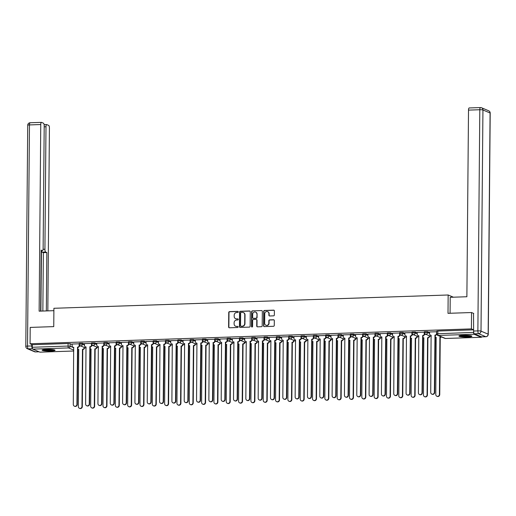 <?xml version="1.0" encoding="UTF-8"?>
<svg xmlns="http://www.w3.org/2000/svg" width="516" height="516" viewBox="0 0 516 516"><rect width="100%" height="100%" fill="white"/><g stroke="black" fill="none" stroke-linecap="round" stroke-linejoin="round"><path stroke-width="0.77" d="M238.308 311.909A0.568 0.535 -67.1 0 0 237.773 311.361L229.53 311.638A0.813 0.768 -67.1 0 0 228.749 312.47L228.62 326.996A0.813 0.768 -67.1 0 0 229.388 327.783L237.631 327.499A0.568 0.535 -67.1 0 0 237.857 326.415A0.568 0.535 -67.1 0 0 237.637 326.37L236.573 326.409A2.606 2.457 -67.1 0 1 234.116 323.906L234.122 322.7A2.606 2.457 -67.1 0 1 236.631 320.03L237.695 319.997A0.568 0.535 -67.1 0 0 237.921 318.907A0.568 0.535 -67.1 0 0 237.708 318.869L236.638 318.901A2.606 2.457 -67.1 0 1 234.18 316.405L234.193 315.192A2.606 2.457 -67.1 0 1 236.696 312.528L237.76 312.49A0.568 0.535 -67.1 0 0 238.308 311.909M238.108 311.471A0.568 0.535 -67.1 0 0 238.024 311.471L229.781 311.748A0.813 0.768 -67.1 0 0 229.001 312.58L228.872 327.105A0.813 0.768 -67.1 0 0 229.214 327.763M237.973 326.48A0.568 0.535 -67.1 0 0 237.895 326.48L236.573 326.409M238.044 318.978A0.568 0.535 -67.1 0 0 237.96 318.972L236.638 318.901M46.614 349.39A6.469 0.858 -179.5 0 0 42.118 350.171A6.469 0.858 -179.5 0 0 50.555 351.054A6.469 0.858 -179.5 0 0 55.057 350.28A6.469 0.858 -179.5 0 0 46.614 349.39M463.465 335.335A6.469 0.858 -179.5 0 0 458.963 336.11A6.469 0.858 -179.5 0 0 467.406 337A6.469 0.858 -179.5 0 0 471.901 336.226A6.469 0.858 -179.5 0 0 463.465 335.335M273.57 315.844A0.813 0.768 -67.1 0 0 274.351 315.012L274.389 310.935A0.813 0.768 -67.1 0 0 273.622 310.155L264.469 310.464A0.813 0.768 -67.1 0 0 263.689 311.296L263.56 325.822A0.813 0.768 -67.1 0 0 264.327 326.602L273.48 326.293A0.813 0.768 -67.1 0 0 274.26 325.461L274.306 320.539A0.813 0.768 -67.1 0 0 273.538 319.759L269.616 319.888A0.813 0.768 -67.1 0 0 268.836 320.72L268.817 323.164A2.18 2.058 -67.1 0 1 265.895 325.241A2.18 2.058 -67.1 0 1 264.669 323.3L264.747 313.741A2.18 2.058 -67.1 0 1 267.675 311.664A2.18 2.058 -67.1 0 1 268.9 313.599L268.888 315.192A0.813 0.768 -67.1 0 0 269.655 315.973L273.57 315.844M30.063 343.779L30.205 327.415L53.748 326.622L53.909 308.284L448.159 294.991L448.004 313.328L471.547 312.535L471.405 328.892L30.063 343.779L32.295 344.72L32.276 347.268L68.067 346.062L70.15 346.223L73.788 347.758M250.266 311.748A0.813 0.768 -67.1 0 0 249.499 310.967L240.353 311.277A0.813 0.768 -67.1 0 0 239.566 312.109L239.443 326.634A0.813 0.768 -67.1 0 0 240.211 327.415L249.357 327.105A0.813 0.768 -67.1 0 0 250.144 326.273L250.266 311.748M252.408 310.871L261.56 310.561A0.813 0.768 -67.1 0 1 262.328 311.341L262.199 325.867A0.813 0.768 -67.1 0 1 261.418 326.699L257.503 326.834A0.813 0.768 -67.1 0 1 256.736 326.054L256.787 320.159A0.813 0.768 -67.1 0 0 256.02 319.378L253.421 319.469A0.813 0.768 -67.1 0 0 252.634 320.301L252.582 326.435A0.568 0.535 -67.1 0 1 251.821 326.976A0.568 0.535 -67.1 0 1 251.498 326.467L251.627 311.703A0.813 0.768 -67.1 0 1 252.408 310.871L261.56 310.561M84.521 347.7L84.869 347.687M96.847 347.287L97.195 347.274M109.173 346.868L109.521 346.862M121.499 346.455L121.847 346.442M133.825 346.036L134.173 346.03M146.144 345.623L146.499 345.61M158.47 345.21L158.818 345.198M170.796 344.791L171.144 344.778M183.122 344.378L183.47 344.365M195.448 343.959L195.796 343.946M207.774 343.546L208.122 343.533M220.1 343.127L220.448 343.121M232.426 342.714L232.774 342.701M244.752 342.302L245.1 342.289M257.078 341.882L257.426 341.869M269.397 341.469L269.752 341.457M281.723 341.05L282.071 341.037M294.049 340.637L294.397 340.625M306.375 340.218L306.723 340.205M318.701 339.805L319.049 339.792M331.027 339.386L331.375 339.38M343.353 338.973L343.701 338.96M355.679 338.56L356.027 338.548M368.005 338.141L368.353 338.128M380.324 337.728L380.679 337.716M392.65 337.309L392.998 337.296M404.976 336.896L405.324 336.883M417.302 336.477L417.65 336.464M429.628 336.064L429.976 336.051M473.623 331.556L473.617 332.388A1.658 0.503 88.1 0 0 474.107 334.245L481.254 337.264A1.658 0.503 88.1 0 0 481.325 337.277A1.658 0.503 88.1 0 0 481.641 336.864M471.547 312.535L473.765 313.47M471.405 328.892L473.623 329.834M32.295 344.72L68.086 343.514L70.176 343.675L72.117 344.495M40.055 352.144A1.658 0.503 -91.9 0 1 39.984 352.164A1.658 0.503 -91.9 0 1 39.913 352.151L32.766 349.126A1.658 0.503 -91.9 0 1 32.276 347.268M79.258 343.798L72.124 344.03M91.584 343.385L84.45 343.611M103.909 342.966L96.776 343.198M116.229 342.553L109.102 342.785M128.555 342.134L121.428 342.366M140.881 341.721L133.754 341.953M153.207 341.302L146.073 341.534M165.533 340.889L158.399 341.121M177.859 340.476L170.661 340.676L170.712 342.411A1.658 1.567 -67.1 0 0 172.28 344.004L171.899 401.138A1.909 1.8 -67.1 0 0 172.97 402.835A1.909 1.8 -67.1 0 0 175.53 401.016L176.15 343.875A1.658 1.567 -67.1 0 0 177.743 342.179L178.072 342.314A1.658 1.567 112.9 0 1 176.478 344.011L175.859 401.158A1.909 1.8 112.9 0 1 173.299 402.977L172.97 402.835M190.185 340.057L183.051 340.289M202.511 339.644L195.377 339.876M214.837 339.225L207.703 339.457M227.156 338.812L220.029 339.044M239.482 338.393L232.355 338.625M251.808 337.98L244.681 338.212M264.134 337.561L257.007 337.793M276.46 337.148L269.326 337.38M288.786 336.735L281.588 336.935L281.639 338.67A1.658 1.567 -67.1 0 0 283.207 340.263L282.826 397.397A1.909 1.8 -67.1 0 0 283.897 399.094A1.909 1.8 -67.1 0 0 286.457 397.275L287.077 340.134A1.658 1.567 -67.1 0 0 288.67 338.438L288.999 338.573A1.658 1.567 112.9 0 1 287.406 340.27L286.786 397.417A1.909 1.8 112.9 0 1 284.226 399.236L283.897 399.094M301.112 336.316L293.978 336.548M313.438 335.903L306.304 336.135M325.764 335.484L318.63 335.716M338.09 335.071L330.956 335.303M350.409 334.652L343.282 334.884M362.735 334.239L355.608 334.471M375.061 333.826L367.934 334.052M387.387 333.407L380.253 333.639M399.713 332.994L392.515 333.194L392.566 334.929A1.658 1.567 -67.1 0 0 394.134 336.522L393.753 393.656A1.909 1.8 -67.1 0 0 394.824 395.353A1.909 1.8 -67.1 0 0 397.385 393.534L398.004 336.393A1.658 1.567 -67.1 0 0 399.597 334.697L399.926 334.832A1.658 1.567 112.9 0 1 398.333 336.529L397.713 393.676A1.909 1.8 112.9 0 1 395.153 395.495L394.824 395.353M412.039 332.575L404.905 332.807M424.365 332.162L417.231 332.394M436.691 331.743L429.557 331.975M424.436 332.633L424.365 331.659L427.609 331.62L429.551 332.446M412.116 333.046L412.045 332.072L415.283 332.033L417.231 332.859M399.79 333.465L399.719 332.491L402.957 332.452L404.905 333.272M387.464 333.878L387.393 332.904L390.631 332.865L392.579 333.691M375.138 334.297L375.067 333.323L378.305 333.284L380.253 334.104M362.812 334.71L362.742 333.736L365.979 333.697L367.927 334.523M350.487 335.123L350.416 334.155L353.654 334.116L355.601 334.936M338.161 335.542L338.09 334.568L341.328 334.529L343.275 335.355M325.835 335.955L325.764 334.987L329.008 334.948L330.95 335.768M313.509 336.374L313.438 335.4L316.682 335.361L318.624 336.18M301.189 336.787L301.118 335.813L304.356 335.774L306.298 336.6M288.863 337.206L288.792 336.232L292.03 336.193L293.978 337.012M276.537 337.619L276.466 336.645L279.704 336.606L281.652 337.432M264.211 338.032L264.14 337.064L267.378 337.025L269.326 337.845M251.885 338.451L251.814 337.477L255.052 337.438L257 338.264M239.559 338.864L239.489 337.896L242.726 337.857L244.674 338.677M227.234 339.283L227.163 338.309L230.4 338.27L232.348 339.096M214.908 339.696L214.837 338.728L218.075 338.69L220.022 339.509M202.582 340.115L202.511 339.141L205.755 339.102L207.696 339.921M190.256 340.528L190.185 339.554L193.429 339.515L195.37 340.341M177.936 340.947L177.865 339.973L181.103 339.934L183.051 340.753M165.61 341.36L165.539 340.386L168.777 340.347L170.725 341.173M153.284 341.773L153.213 340.805L156.451 340.766L158.399 341.586M140.958 342.192L140.887 341.218L144.125 341.179L146.073 342.005M128.632 342.605L128.561 341.637L131.799 341.598L133.747 342.418M116.306 343.024L116.235 342.05L119.473 342.011L121.421 342.837M103.98 343.437L103.909 342.469L107.147 342.424L109.095 343.25M91.654 343.856L91.584 342.882L94.828 342.843L96.769 343.662M79.329 344.269L79.258 343.295L82.502 343.256L84.443 344.082M448.159 294.991L453.383 297.197M80.889 346.01L79.412 346.062M473.623 329.84L437.845 331.046L436.691 331.246L436.671 333.794L473.617 332.388M93.215 345.591L91.738 345.643M105.541 345.178L104.064 345.23M117.867 344.765L116.39 344.811M130.193 344.346L128.716 344.398M142.519 343.933L141.042 343.978M154.845 343.514L153.368 343.566M167.171 343.101L165.694 343.146M179.497 342.682L178.014 342.734M191.823 342.269L190.34 342.321M204.143 341.85L202.665 341.902M216.468 341.437L214.991 341.489M228.794 341.024L227.317 341.07M241.12 340.605L239.643 340.657M253.446 340.192L251.969 340.238M265.772 339.773L264.295 339.825M278.098 339.36L276.621 339.405M290.424 338.941L288.941 338.993M302.75 338.528L301.267 338.58M315.07 338.109L313.593 338.161M327.396 337.696L325.918 337.748M339.722 337.283L338.244 337.329M352.047 336.864L350.57 336.916M364.373 336.451L362.896 336.497M376.699 336.032L375.222 336.084M389.025 335.619L387.548 335.671M401.351 335.2L399.874 335.252M413.677 334.787L412.194 334.839M426.003 334.368L424.52 334.42M235.773 318.772A2.606 2.457 -67.1 0 0 236.889 319.011M235.709 326.273A2.606 2.457 -67.1 0 0 236.825 326.512M249.931 311.09A0.813 0.768 -67.1 0 0 249.75 311.071L240.604 311.38A0.813 0.768 -67.1 0 0 239.817 312.212L239.695 326.738A0.813 0.768 -67.1 0 0 240.03 327.402M241.191 312.374A0.568 0.535 -67.1 0 0 240.643 312.96L240.533 325.712A0.568 0.535 -67.1 0 0 241.069 326.254L242.198 326.215A2.606 2.457 -67.1 0 0 244.7 323.551L244.778 314.837A2.606 2.457 -67.1 0 0 242.32 312.335L241.191 312.374M240.991 326.254A0.568 0.535 -67.1 0 0 241.327 326.364L241.069 326.254M243.436 312.58A2.606 2.457 -67.1 0 1 245.029 314.941L244.952 323.661A2.606 2.457 -67.1 0 1 242.449 326.325L241.327 326.364M256.446 319.501A0.813 0.768 -67.1 0 1 257.039 320.268L256.987 326.157A0.813 0.768 -67.1 0 0 257.323 326.815M252.659 310.974A0.813 0.768 -67.1 0 0 251.879 311.806L251.75 326.576A0.568 0.535 -67.1 0 0 251.95 327.015M256.839 314.044A2.18 2.058 -67.1 0 0 255.614 312.109A2.18 2.058 -67.1 0 0 252.692 314.186L252.659 317.553A0.813 0.768 -67.1 0 0 253.427 318.34L256.026 318.249A0.813 0.768 -67.1 0 0 256.807 317.417L257.091 314.154A2.18 2.058 -67.1 0 0 255.736 312.167M253.253 318.32A0.813 0.768 -67.1 0 0 253.685 318.443L253.427 318.34M257.091 314.154L257.065 317.521A0.813 0.768 -67.1 0 1 256.278 318.353L253.685 318.443M267.798 311.722A2.18 2.058 -67.1 0 1 269.152 313.709L269.139 315.302A0.813 0.768 -67.1 0 0 269.475 315.96M266.024 325.286A2.18 2.058 -67.1 0 0 269.068 323.268L268.817 323.164M273.964 319.881A0.813 0.768 -67.1 0 0 273.79 319.862L269.874 319.997A0.813 0.768 -67.1 0 0 269.088 320.829L269.068 323.268M274.048 310.277A0.813 0.768 -67.1 0 0 273.873 310.258L264.721 310.567A0.813 0.768 -67.1 0 0 263.94 311.4L263.811 325.925A0.813 0.768 -67.1 0 0 264.147 326.583M84.521 347.545L84.521 347.771A1.658 1.567 112.9 0 1 82.928 349.474L82.599 349.332A1.658 1.567 -67.1 0 0 84.192 347.636L84.192 347.403M77.742 349.138A1.658 1.567 -67.1 0 0 78.729 349.461L78.348 406.602A1.909 1.8 -67.1 0 0 79.419 408.298A1.909 1.8 -67.1 0 0 81.98 406.479L82.476 349.338M82.805 349.474L82.308 406.614A1.909 1.8 112.9 0 1 79.748 408.433L79.419 408.298M78.845 349.596A1.658 1.567 112.9 0 1 78.426 349.487L78.097 349.345M72.124 343.998L72.111 345.739A1.658 1.567 -67.1 0 0 73.678 347.332L73.298 404.467A1.909 1.8 -67.1 0 0 74.368 406.163A1.909 1.8 -67.1 0 0 76.929 404.344L77.548 347.197A1.658 1.567 -67.1 0 0 79.142 345.501L79.47 345.643A1.658 1.567 112.9 0 1 77.877 347.339L77.258 404.48A1.909 1.8 112.9 0 1 74.697 406.298L74.368 406.163M79.477 345.043L79.47 345.643M73.794 347.462A1.658 1.567 112.9 0 1 73.375 347.352L73.046 347.21M79.154 343.766L79.142 345.501M77.426 347.203L77.755 347.339M96.847 347.126L96.847 347.358A1.658 1.567 112.9 0 1 95.254 349.055L94.925 348.919A1.658 1.567 -67.1 0 0 96.518 347.223L96.518 346.991M90.068 348.719A1.658 1.567 -67.1 0 0 91.048 349.048L90.674 406.182A1.909 1.8 -67.1 0 0 91.745 407.879A1.909 1.8 -67.1 0 0 94.305 406.06L94.802 348.919M95.131 349.061L94.634 406.202A1.909 1.8 112.9 0 1 92.074 408.021L91.745 407.879M91.171 349.177A1.658 1.567 112.9 0 1 90.745 349.068L90.423 348.932M109.173 346.713L109.173 346.945A1.658 1.567 112.9 0 1 107.58 348.642L107.251 348.5A1.658 1.567 -67.1 0 0 108.844 346.804L108.844 346.571M102.394 348.306A1.658 1.567 -67.1 0 0 103.374 348.635L102.994 405.77A1.909 1.8 -67.1 0 0 104.071 407.466A1.909 1.8 -67.1 0 0 106.631 405.647L107.128 348.506M107.457 348.642L106.96 405.782A1.909 1.8 112.9 0 1 104.4 407.601L104.071 407.466M103.497 348.764A1.658 1.567 112.9 0 1 103.071 348.655L102.742 348.519M53.89 310.671L39.132 311.167L40.758 124.537L29.464 124.917L27.529 346.081L31.799 345.939L31.811 344.514M43.073 249.312L44.918 249.247L45.989 126.749L44.189 126.807M44.918 249.247A2.49 0.755 88.1 0 0 45.653 252.034L42.177 252.156A2.49 0.755 -91.9 0 1 41.538 250.692M46.33 310.929L46.84 252.537L45.653 252.034M47.827 310.877L49.42 128.2A2.49 0.755 88.1 0 0 48.685 125.414L46.763 124.601A2.49 0.755 88.1 0 0 46.659 124.582A2.49 0.755 88.1 0 0 45.989 126.749M41.151 250.679L42.344 250.641A2.49 0.755 88.1 0 0 42.454 250.66A2.49 0.755 88.1 0 0 43.125 248.493L44.195 125.988A2.49 0.755 88.1 0 0 43.46 123.201L41.538 122.389A2.49 0.755 88.1 0 0 41.435 122.369A2.49 0.755 88.1 0 0 40.758 124.537M42.344 250.641L41.157 250.137L40.629 311.122M31.799 345.939A2.49 0.755 88.1 0 0 32.476 348.693M40.899 311.109L41.428 250.692M42.854 311.045L43.363 252.653L42.177 252.156M43.363 252.653L46.84 252.537M450.068 313.257L450.21 297.306L466.883 296.745L468.509 110.114A2.49 0.755 -91.9 0 1 469.186 107.947A2.49 0.755 -91.9 0 1 469.289 107.967M474.346 333.826L481.493 336.845L485.762 336.703L478.616 333.684L474.346 333.826A2.49 0.755 -91.9 0 1 473.611 331.04L473.527 313.367M54.006 349.803A5.599 0.742 0.5 0 1 48.73 350.306A5.599 0.742 0.5 0 1 43.26 349.745A5.599 0.742 0.5 0 1 43.176 349.706M42.641 349.835A6.431 0.851 -179.5 0 0 48.588 350.416A6.431 0.851 -179.5 0 0 54.541 349.938M44.447 349.532A5.186 0.684 -179.5 0 0 52.742 349.603M470.85 335.748A5.599 0.742 0.5 0 1 465.58 336.251A5.599 0.742 0.5 0 1 460.104 335.69A5.599 0.742 0.5 0 1 460.027 335.652M459.485 335.781A6.431 0.851 -179.5 0 0 465.432 336.361A6.431 0.851 -179.5 0 0 471.385 335.884M461.291 335.471A5.186 0.684 -179.5 0 0 469.586 335.548M84.45 343.585L84.437 345.32A1.658 1.567 -67.1 0 0 85.998 346.913L85.624 404.047A1.909 1.8 -67.1 0 0 86.694 405.744A1.909 1.8 -67.1 0 0 89.255 403.925L89.874 346.784A1.658 1.567 -67.1 0 0 91.467 345.088L91.796 345.223A1.658 1.567 112.9 0 1 90.203 346.92L89.584 404.067A1.909 1.8 112.9 0 1 87.023 405.886L86.694 405.744M91.803 344.63L91.796 345.223M86.12 347.042A1.658 1.567 112.9 0 1 85.695 346.939L85.372 346.797M91.48 343.346L91.467 345.088M89.752 346.784L90.081 346.926M96.776 343.166L96.763 344.907A1.658 1.567 -67.1 0 0 98.324 346.5L97.943 403.635A1.909 1.8 -67.1 0 0 99.02 405.331A1.909 1.8 -67.1 0 0 101.581 403.512L102.2 346.365A1.658 1.567 -67.1 0 0 103.793 344.669L104.122 344.811A1.658 1.567 112.9 0 1 102.523 346.507L101.91 403.647A1.909 1.8 112.9 0 1 99.349 405.466L99.02 405.331M104.122 344.217L104.122 344.811M98.446 346.629A1.658 1.567 112.9 0 1 98.021 346.52L97.692 346.384M103.806 342.934L103.793 344.669M102.078 346.371L102.407 346.513M121.499 346.294L121.499 346.526A1.658 1.567 112.9 0 1 119.899 348.223L119.577 348.087A1.658 1.567 -67.1 0 0 121.17 346.391L121.17 346.159M114.72 347.887A1.658 1.567 -67.1 0 0 115.7 348.216L115.32 405.35A1.909 1.8 -67.1 0 0 116.397 407.047A1.909 1.8 -67.1 0 0 118.957 405.228L119.454 348.087M119.783 348.229L119.286 405.37A1.909 1.8 112.9 0 1 116.726 407.188L116.397 407.047M115.816 348.345A1.658 1.567 112.9 0 1 115.397 348.242L115.068 348.1M133.825 345.881L133.825 346.113A1.658 1.567 112.9 0 1 132.225 347.81L131.896 347.668A1.658 1.567 -67.1 0 0 133.496 345.972L133.496 345.739M127.039 347.474A1.658 1.567 -67.1 0 0 128.026 347.803L127.646 404.937A1.909 1.8 -67.1 0 0 128.723 406.634A1.909 1.8 -67.1 0 0 131.283 404.815L131.78 347.674M132.109 347.816L131.612 404.957A1.909 1.8 112.9 0 1 129.052 406.769L128.723 406.634M128.142 347.932A1.658 1.567 112.9 0 1 127.723 347.823L127.394 347.687M146.151 345.462L146.144 345.694A1.658 1.567 112.9 0 1 144.551 347.391L144.222 347.255A1.658 1.567 -67.1 0 0 145.822 345.559L145.822 345.327M139.365 347.055A1.658 1.567 -67.1 0 0 140.352 347.384L139.971 404.525A1.909 1.8 -67.1 0 0 141.049 406.221A1.909 1.8 -67.1 0 0 143.609 404.402L144.106 347.262M144.435 347.397L143.938 404.538A1.909 1.8 112.9 0 1 141.378 406.356L141.049 406.221M140.468 347.52A1.658 1.567 112.9 0 1 140.049 347.41L139.72 347.268M109.102 342.753L109.082 344.495A1.658 1.567 -67.1 0 0 110.65 346.081L110.269 403.222A1.909 1.8 -67.1 0 0 111.346 404.918A1.909 1.8 -67.1 0 0 113.907 403.099L114.52 345.952A1.658 1.567 -67.1 0 0 116.119 344.256L116.448 344.391A1.658 1.567 112.9 0 1 114.849 346.088L114.236 403.235A1.909 1.8 112.9 0 1 111.675 405.054L111.346 404.918M116.448 343.798L116.448 344.391M110.766 346.217A1.658 1.567 112.9 0 1 110.347 346.107L110.018 345.965M116.132 342.514L116.119 344.256M114.404 345.959L114.733 346.094M121.428 342.34L121.408 344.075A1.658 1.567 -67.1 0 0 122.976 345.668L122.595 402.803A1.909 1.8 -67.1 0 0 123.672 404.499A1.909 1.8 -67.1 0 0 126.233 402.68L126.846 345.533A1.658 1.567 -67.1 0 0 128.445 343.837L128.768 343.978A1.658 1.567 112.9 0 1 127.175 345.675L126.562 402.822A1.909 1.8 112.9 0 1 124.001 404.641L123.672 404.499M128.774 343.385L128.768 343.978M123.092 345.797A1.658 1.567 112.9 0 1 122.673 345.688L122.344 345.552M128.458 342.102L128.445 343.837M126.73 345.539L127.059 345.681M133.754 341.921L133.734 343.662A1.658 1.567 -67.1 0 0 135.302 345.249L134.921 402.39A1.909 1.8 -67.1 0 0 135.998 404.086A1.909 1.8 -67.1 0 0 138.559 402.267L139.172 345.12A1.658 1.567 -67.1 0 0 140.765 343.424L141.094 343.559A1.658 1.567 112.9 0 1 139.501 345.262L138.881 402.403A1.909 1.8 112.9 0 1 136.327 404.222L135.998 404.086M141.1 342.966L141.094 343.559M135.418 345.385A1.658 1.567 112.9 0 1 134.999 345.275L134.67 345.133M140.784 341.682L140.765 343.424M139.056 345.127L139.385 345.262M146.08 341.508L146.06 343.243A1.658 1.567 -67.1 0 0 147.628 344.836L147.247 401.97A1.909 1.8 -67.1 0 0 148.324 403.667A1.909 1.8 -67.1 0 0 150.878 401.848L151.498 344.707A1.658 1.567 -67.1 0 0 153.091 343.005L153.42 343.146A1.658 1.567 112.9 0 1 151.827 344.843L151.207 401.99A1.909 1.8 112.9 0 1 148.647 403.809L148.324 403.667M153.426 342.553L153.42 343.146M147.744 344.965A1.658 1.567 112.9 0 1 147.324 344.856L146.996 344.72M153.11 341.27L153.091 343.005M151.381 344.707L151.71 344.849M158.399 341.089L158.386 342.83A1.658 1.567 -67.1 0 0 159.954 344.417L159.573 401.558A1.909 1.8 -67.1 0 0 160.644 403.254A1.909 1.8 -67.1 0 0 163.204 401.435L163.824 344.288A1.658 1.567 -67.1 0 0 165.417 342.592L165.746 342.727A1.658 1.567 112.9 0 1 164.153 344.43L163.533 401.571A1.909 1.8 112.9 0 1 160.973 403.389L160.644 403.254M165.752 342.134L165.746 342.727M160.07 344.553A1.658 1.567 112.9 0 1 159.65 344.443L159.321 344.301M165.436 340.857L165.417 342.592M163.707 344.295L164.036 344.43M178.078 341.721L178.072 342.314M172.396 344.133A1.658 1.567 112.9 0 1 171.976 344.024L171.647 343.888M177.756 340.437L177.743 342.179M176.033 343.875L176.356 344.017M183.051 340.257L183.038 341.998A1.658 1.567 -67.1 0 0 184.605 343.592L184.225 400.726A1.909 1.8 -67.1 0 0 185.296 402.422A1.909 1.8 -67.1 0 0 187.856 400.603L188.475 343.456A1.658 1.567 -67.1 0 0 190.069 341.76L190.398 341.902A1.658 1.567 112.9 0 1 188.804 343.598L188.185 400.738A1.909 1.8 112.9 0 1 185.625 402.557L185.296 402.422M190.404 341.308L190.398 341.902M184.722 343.721A1.658 1.567 112.9 0 1 184.302 343.611L183.973 343.475M190.082 340.025L190.069 341.76M188.353 343.463L188.682 343.598M195.377 339.844L195.364 341.579A1.658 1.567 -67.1 0 0 196.925 343.172L196.551 400.306A1.909 1.8 -67.1 0 0 197.622 402.003A1.909 1.8 -67.1 0 0 200.182 400.184L200.801 343.043A1.658 1.567 -67.1 0 0 202.395 341.347L202.724 341.482A1.658 1.567 112.9 0 1 201.13 343.179L200.511 400.326A1.909 1.8 112.9 0 1 197.95 402.145L197.622 402.003M202.73 340.889L202.724 341.482M197.048 343.301A1.658 1.567 112.9 0 1 196.622 343.198L196.299 343.056M202.407 339.605L202.395 341.347M200.679 343.043L201.008 343.185M207.703 339.431L207.69 341.166A1.658 1.567 -67.1 0 0 209.251 342.759L208.87 399.894A1.909 1.8 -67.1 0 0 209.948 401.59A1.909 1.8 -67.1 0 0 212.508 399.771L213.127 342.624A1.658 1.567 -67.1 0 0 214.72 340.928L215.049 341.07A1.658 1.567 112.9 0 1 213.456 342.766L212.837 399.913A1.909 1.8 112.9 0 1 210.276 401.725L209.948 401.59M215.056 340.476L215.049 341.07M209.373 342.888A1.658 1.567 112.9 0 1 208.948 342.779L208.619 342.643M214.733 339.193L214.72 340.928M213.005 342.63L213.334 342.772M220.029 339.012L220.016 340.753A1.658 1.567 -67.1 0 0 221.577 342.34L221.196 399.481A1.909 1.8 -67.1 0 0 222.273 401.177A1.909 1.8 -67.1 0 0 224.834 399.358L225.447 342.211A1.658 1.567 -67.1 0 0 227.046 340.515L227.375 340.65A1.658 1.567 112.9 0 1 225.776 342.347L225.163 399.494A1.909 1.8 112.9 0 1 222.602 401.313L222.273 401.177M227.375 340.057L227.375 340.65M221.693 342.476A1.658 1.567 112.9 0 1 221.274 342.366L220.945 342.224M227.059 338.773L227.046 340.515M225.331 342.218L225.66 342.353M232.355 338.599L232.335 340.334A1.658 1.567 -67.1 0 0 233.903 341.927L233.522 399.062A1.909 1.8 -67.1 0 0 234.599 400.758A1.909 1.8 -67.1 0 0 237.16 398.939L237.773 341.798A1.658 1.567 -67.1 0 0 239.372 340.096L239.701 340.238A1.658 1.567 112.9 0 1 238.102 341.934L237.489 399.081A1.909 1.8 112.9 0 1 234.928 400.9L234.599 400.758M239.701 339.644L239.701 340.238M234.019 342.056A1.658 1.567 112.9 0 1 233.6 341.947L233.271 341.811M239.385 338.361L239.372 340.096M237.657 341.798L237.986 341.94M244.681 338.18L244.661 339.921A1.658 1.567 -67.1 0 0 246.229 341.508L245.848 398.649A1.909 1.8 -67.1 0 0 246.925 400.345A1.909 1.8 -67.1 0 0 249.486 398.526L250.099 341.379A1.658 1.567 -67.1 0 0 251.692 339.683L252.021 339.818A1.658 1.567 112.9 0 1 250.428 341.521L249.809 398.662A1.909 1.8 112.9 0 1 247.254 400.481L246.925 400.345M252.027 339.225L252.021 339.818M246.345 341.644A1.658 1.567 112.9 0 1 245.926 341.534L245.597 341.392M251.711 337.941L251.692 339.683M249.983 341.386L250.312 341.521M257.007 337.767L256.987 339.502A1.658 1.567 -67.1 0 0 258.555 341.095L258.174 398.229A1.909 1.8 -67.1 0 0 259.251 399.926A1.909 1.8 -67.1 0 0 261.805 398.107L262.425 340.966A1.658 1.567 -67.1 0 0 264.018 339.264L264.347 339.405A1.658 1.567 112.9 0 1 262.754 341.102L262.134 398.249A1.909 1.8 112.9 0 1 259.58 400.068L259.251 399.926M264.353 338.812L264.347 339.405M258.671 341.224A1.658 1.567 112.9 0 1 258.252 341.115L257.923 340.979M264.037 337.529L264.018 339.264M262.309 340.966L262.638 341.108M269.326 337.348L269.313 339.089A1.658 1.567 -67.1 0 0 270.881 340.676L270.5 397.817A1.909 1.8 -67.1 0 0 271.577 399.513A1.909 1.8 -67.1 0 0 274.131 397.694L274.751 340.547A1.658 1.567 -67.1 0 0 276.344 338.851L276.673 338.993A1.658 1.567 112.9 0 1 275.08 340.689L274.46 397.83A1.909 1.8 112.9 0 1 271.9 399.648L271.577 399.513M276.679 338.393L276.673 338.993M270.997 340.812A1.658 1.567 112.9 0 1 270.577 340.702L270.249 340.56M276.363 337.116L276.344 338.851M274.635 340.554L274.964 340.689M289.005 337.98L288.999 338.573M283.323 340.392A1.658 1.567 112.9 0 1 282.903 340.283L282.575 340.147M288.689 336.696L288.67 338.438M286.96 340.134L287.283 340.276M293.978 336.516L293.965 338.257A1.658 1.567 -67.1 0 0 295.533 339.851L295.152 396.985A1.909 1.8 -67.1 0 0 296.223 398.681A1.909 1.8 -67.1 0 0 298.783 396.862L299.403 339.715A1.658 1.567 -67.1 0 0 300.996 338.019L301.325 338.161A1.658 1.567 112.9 0 1 299.731 339.857L299.112 396.998A1.909 1.8 112.9 0 1 296.552 398.816L296.223 398.681M301.331 337.567L301.325 338.161M295.649 339.98A1.658 1.567 112.9 0 1 295.229 339.87L294.9 339.734M301.009 336.284L300.996 338.019M299.28 339.722L299.609 339.857M306.304 336.103L306.291 337.838A1.658 1.567 -67.1 0 0 307.858 339.431L307.478 396.565A1.909 1.8 -67.1 0 0 308.549 398.262A1.909 1.8 -67.1 0 0 311.109 396.443L311.728 339.302A1.658 1.567 -67.1 0 0 313.322 337.606L313.651 337.741A1.658 1.567 112.9 0 1 312.057 339.438L311.438 396.585A1.909 1.8 112.9 0 1 308.878 398.404L308.549 398.262M313.657 337.148L313.651 337.741M307.975 339.56A1.658 1.567 112.9 0 1 307.555 339.457L307.226 339.315M313.335 335.864L313.322 337.606M311.606 339.302L311.935 339.444M318.63 335.69L318.617 337.425A1.658 1.567 -67.1 0 0 320.178 339.018L319.797 396.153A1.909 1.8 -67.1 0 0 320.875 397.849A1.909 1.8 -67.1 0 0 323.435 396.03L324.054 338.883A1.658 1.567 -67.1 0 0 325.648 337.187L325.977 337.329A1.658 1.567 112.9 0 1 324.383 339.025L323.764 396.172A1.909 1.8 112.9 0 1 321.204 397.991L320.875 397.849M325.983 336.735L325.977 337.329M320.301 339.147A1.658 1.567 112.9 0 1 319.875 339.038L319.552 338.902M325.661 335.452L325.648 337.187M323.932 338.889L324.261 339.031M330.956 335.271L330.943 337.012A1.658 1.567 -67.1 0 0 332.504 338.599L332.123 395.74A1.909 1.8 -67.1 0 0 333.201 397.436A1.909 1.8 -67.1 0 0 335.761 395.617L336.38 338.47A1.658 1.567 -67.1 0 0 337.974 336.774L338.303 336.909A1.658 1.567 112.9 0 1 336.703 338.606L336.09 395.753A1.909 1.8 112.9 0 1 333.53 397.572L333.201 397.436M338.303 336.316L338.303 336.909M332.627 338.735A1.658 1.567 112.9 0 1 332.201 338.625L331.872 338.483M337.986 335.032L337.974 336.774M336.258 338.477L336.587 338.612M158.476 345.049L158.47 345.281A1.658 1.567 112.9 0 1 156.877 346.978L156.548 346.842A1.658 1.567 -67.1 0 0 158.141 345.139L158.148 344.907M151.691 346.642A1.658 1.567 -67.1 0 0 152.678 346.971L152.297 404.105A1.909 1.8 -67.1 0 0 153.375 405.802A1.909 1.8 -67.1 0 0 155.929 403.983L156.432 346.842M156.761 346.984L156.258 404.125A1.909 1.8 112.9 0 1 153.704 405.944L153.375 405.802M152.794 347.1A1.658 1.567 112.9 0 1 152.375 346.991L152.046 346.855M170.802 344.636L170.796 344.862A1.658 1.567 112.9 0 1 169.203 346.565L168.874 346.423A1.658 1.567 -67.1 0 0 170.467 344.727L170.474 344.495M164.017 346.223A1.658 1.567 -67.1 0 0 165.004 346.552L164.623 403.693A1.909 1.8 -67.1 0 0 165.7 405.389A1.909 1.8 -67.1 0 0 168.255 403.57L168.758 346.43M169.087 346.565L168.584 403.705A1.909 1.8 112.9 0 1 166.023 405.524L165.7 405.389M165.12 346.688A1.658 1.567 112.9 0 1 164.701 346.578L164.372 346.436M183.122 344.217L183.122 344.449A1.658 1.567 112.9 0 1 181.529 346.146L181.2 346.01A1.658 1.567 -67.1 0 0 182.793 344.307L182.793 344.082M176.343 345.81A1.658 1.567 -67.1 0 0 177.33 346.139L176.949 403.273A1.909 1.8 -67.1 0 0 178.02 404.97A1.909 1.8 -67.1 0 0 180.581 403.151L181.084 346.01M181.406 346.152L180.91 403.293A1.909 1.8 112.9 0 1 178.349 405.112L178.02 404.97M177.446 346.268A1.658 1.567 112.9 0 1 177.027 346.159L176.698 346.023M195.448 343.804L195.448 344.037A1.658 1.567 112.9 0 1 193.855 345.733L193.526 345.591A1.658 1.567 -67.1 0 0 195.119 343.895L195.119 343.662M188.669 345.398A1.658 1.567 -67.1 0 0 189.656 345.72L189.275 402.861A1.909 1.8 -67.1 0 0 190.346 404.557A1.909 1.8 -67.1 0 0 192.907 402.738L193.403 345.597M193.732 345.733L193.236 402.873A1.909 1.8 112.9 0 1 190.675 404.692L190.346 404.557M189.772 345.855A1.658 1.567 112.9 0 1 189.353 345.746L189.024 345.604M207.774 343.385L207.774 343.617A1.658 1.567 112.9 0 1 206.181 345.314L205.852 345.178A1.658 1.567 -67.1 0 0 207.445 343.482L207.445 343.25M200.995 344.978A1.658 1.567 -67.1 0 0 201.982 345.307L201.601 402.441A1.909 1.8 -67.1 0 0 202.672 404.138A1.909 1.8 -67.1 0 0 205.233 402.319L205.729 345.178M206.058 345.32L205.561 402.461A1.909 1.8 112.9 0 1 203.001 404.28L202.672 404.138M202.098 345.436A1.658 1.567 112.9 0 1 201.679 345.327L201.35 345.191M220.1 342.972L220.1 343.204A1.658 1.567 112.9 0 1 218.507 344.901L218.178 344.759A1.658 1.567 -67.1 0 0 219.771 343.063L219.771 342.83M213.321 344.565A1.658 1.567 -67.1 0 0 214.301 344.894L213.927 402.029A1.909 1.8 -67.1 0 0 214.998 403.725A1.909 1.8 -67.1 0 0 217.559 401.906L218.055 344.765M218.384 344.901L217.887 402.041A1.909 1.8 112.9 0 1 215.327 403.86L214.998 403.725M214.424 345.023A1.658 1.567 112.9 0 1 213.998 344.914L213.676 344.778M232.426 342.553L232.426 342.785A1.658 1.567 112.9 0 1 230.826 344.482L230.504 344.346A1.658 1.567 -67.1 0 0 232.097 342.65L232.097 342.418M225.647 344.146A1.658 1.567 -67.1 0 0 226.627 344.475L226.247 401.609A1.909 1.8 -67.1 0 0 227.324 403.306A1.909 1.8 -67.1 0 0 229.884 401.487L230.381 344.346M230.71 344.488L230.213 401.629A1.909 1.8 112.9 0 1 227.653 403.447L227.324 403.306M226.75 344.604A1.658 1.567 112.9 0 1 226.324 344.501L225.995 344.359M244.752 342.14L244.752 342.372A1.658 1.567 112.9 0 1 243.152 344.069L242.823 343.927A1.658 1.567 -67.1 0 0 244.423 342.231L244.423 341.998M237.966 343.733A1.658 1.567 -67.1 0 0 238.953 344.062L238.573 401.196A1.909 1.8 -67.1 0 0 239.65 402.893A1.909 1.8 -67.1 0 0 242.21 401.074L242.707 343.933M243.036 344.075L242.539 401.216A1.909 1.8 112.9 0 1 239.979 403.035L239.65 402.893M239.069 344.191A1.658 1.567 112.9 0 1 238.65 344.082L238.321 343.946M257.078 341.721L257.071 341.953A1.658 1.567 112.9 0 1 255.478 343.65L255.149 343.514A1.658 1.567 -67.1 0 0 256.749 341.818L256.749 341.586M250.292 343.314A1.658 1.567 -67.1 0 0 251.279 343.643L250.899 400.784A1.909 1.8 -67.1 0 0 251.976 402.48A1.909 1.8 -67.1 0 0 254.536 400.661L255.033 343.521M255.362 343.656L254.865 400.797A1.909 1.8 112.9 0 1 252.305 402.615L251.976 402.48M251.395 343.779A1.658 1.567 112.9 0 1 250.976 343.669L250.647 343.527M269.404 341.308L269.397 341.54A1.658 1.567 112.9 0 1 267.804 343.237L267.475 343.101A1.658 1.567 -67.1 0 0 269.068 341.398L269.075 341.173M262.618 342.901A1.658 1.567 -67.1 0 0 263.605 343.23L263.225 400.364A1.909 1.8 -67.1 0 0 264.302 402.061A1.909 1.8 -67.1 0 0 266.862 400.242L267.359 343.101M267.688 343.243L267.185 400.384A1.909 1.8 112.9 0 1 264.631 402.203L264.302 402.061M263.721 343.359A1.658 1.567 112.9 0 1 263.302 343.25L262.973 343.114M281.73 340.895L281.723 341.121A1.658 1.567 112.9 0 1 280.13 342.824L279.801 342.682A1.658 1.567 -67.1 0 0 281.394 340.986L281.401 340.753M274.944 342.482A1.658 1.567 -67.1 0 0 275.931 342.811L275.55 399.952A1.909 1.8 -67.1 0 0 276.628 401.648A1.909 1.8 -67.1 0 0 279.182 399.829L279.685 342.688M280.014 342.824L279.511 399.965A1.909 1.8 112.9 0 1 276.95 401.783L276.628 401.648M276.047 342.947A1.658 1.567 112.9 0 1 275.628 342.837L275.299 342.695M294.049 340.476L294.049 340.708A1.658 1.567 112.9 0 1 292.456 342.405L292.127 342.269A1.658 1.567 -67.1 0 0 293.72 340.566L293.727 340.341M287.27 342.069A1.658 1.567 -67.1 0 0 288.257 342.398L287.876 399.532A1.909 1.8 -67.1 0 0 288.947 401.229A1.909 1.8 -67.1 0 0 291.508 399.41L292.011 342.269M292.34 342.411L291.837 399.552A1.909 1.8 112.9 0 1 289.276 401.371L288.947 401.229M288.373 342.527A1.658 1.567 112.9 0 1 287.954 342.418L287.625 342.282M306.375 340.063L306.375 340.296A1.658 1.567 112.9 0 1 304.782 341.992L304.453 341.85A1.658 1.567 -67.1 0 0 306.046 340.154L306.046 339.921M299.596 341.657A1.658 1.567 -67.1 0 0 300.583 341.979L300.202 399.12A1.909 1.8 -67.1 0 0 301.273 400.816A1.909 1.8 -67.1 0 0 303.834 398.997L304.337 341.856M304.659 341.992L304.163 399.132A1.909 1.8 112.9 0 1 301.602 400.951L301.273 400.816M300.699 342.114A1.658 1.567 112.9 0 1 300.28 342.005L299.951 341.863M318.701 339.644L318.701 339.876A1.658 1.567 112.9 0 1 317.108 341.573L316.779 341.437A1.658 1.567 -67.1 0 0 318.372 339.741L318.372 339.509M311.922 341.237A1.658 1.567 -67.1 0 0 312.909 341.566L312.528 398.7A1.909 1.8 -67.1 0 0 313.599 400.397A1.909 1.8 -67.1 0 0 316.16 398.578L316.656 341.437M316.985 341.579L316.489 398.72A1.909 1.8 112.9 0 1 313.928 400.539L313.599 400.397M313.025 341.695A1.658 1.567 112.9 0 1 312.606 341.592L312.277 341.45M331.027 339.231L331.027 339.463A1.658 1.567 112.9 0 1 329.434 341.16L329.105 341.018A1.658 1.567 -67.1 0 0 330.698 339.322L330.698 339.089M324.248 340.824A1.658 1.567 -67.1 0 0 325.228 341.153L324.854 398.288A1.909 1.8 -67.1 0 0 325.925 399.984A1.909 1.8 -67.1 0 0 328.486 398.165L328.982 341.024M329.311 341.16L328.815 398.3A1.909 1.8 112.9 0 1 326.254 400.119L325.925 399.984M325.351 341.282A1.658 1.567 112.9 0 1 324.925 341.173L324.603 341.037M343.353 338.812L343.353 339.044A1.658 1.567 112.9 0 1 341.76 340.741L341.431 340.605A1.658 1.567 -67.1 0 0 343.024 338.909L343.024 338.677M336.574 340.405A1.658 1.567 -67.1 0 0 337.554 340.734L337.174 397.875A1.909 1.8 -67.1 0 0 338.251 399.565A1.909 1.8 -67.1 0 0 340.812 397.752L341.308 340.612M341.637 340.747L341.14 397.888A1.909 1.8 112.9 0 1 338.58 399.707L338.251 399.565M337.677 340.863A1.658 1.567 112.9 0 1 337.251 340.76L336.922 340.618M355.679 338.399L355.679 338.631A1.658 1.567 112.9 0 1 354.079 340.328L353.75 340.186A1.658 1.567 -67.1 0 0 355.35 338.49L355.35 338.257M348.9 339.992A1.658 1.567 -67.1 0 0 349.88 340.321L349.5 397.455A1.909 1.8 -67.1 0 0 350.577 399.152A1.909 1.8 -67.1 0 0 353.137 397.333L353.634 340.192M353.963 340.334L353.466 397.475A1.909 1.8 112.9 0 1 350.906 399.294L350.577 399.152M349.996 340.45A1.658 1.567 112.9 0 1 349.577 340.341L349.248 340.205M368.005 337.98L368.005 338.212A1.658 1.567 112.9 0 1 366.405 339.915L366.076 339.773A1.658 1.567 -67.1 0 0 367.676 338.077L367.676 337.845M361.219 339.573A1.658 1.567 -67.1 0 0 362.206 339.902L361.826 397.043A1.909 1.8 -67.1 0 0 362.903 398.739A1.909 1.8 -67.1 0 0 365.463 396.92L365.96 339.78M366.289 339.915L365.792 397.056A1.909 1.8 112.9 0 1 363.232 398.874L362.903 398.739M362.322 340.038A1.658 1.567 112.9 0 1 361.903 339.928L361.574 339.786M380.331 337.567L380.324 337.799A1.658 1.567 112.9 0 1 378.731 339.496L378.402 339.36A1.658 1.567 -67.1 0 0 380.002 337.658L380.002 337.432M373.545 339.16A1.658 1.567 -67.1 0 0 374.532 339.489L374.152 396.623A1.909 1.8 -67.1 0 0 375.229 398.32A1.909 1.8 -67.1 0 0 377.789 396.501L378.286 339.36M378.615 339.502L378.118 396.643A1.909 1.8 112.9 0 1 375.558 398.462L375.229 398.32M374.648 339.618A1.658 1.567 112.9 0 1 374.229 339.509L373.9 339.373M392.657 337.154L392.65 337.38A1.658 1.567 112.9 0 1 391.057 339.083L390.728 338.941A1.658 1.567 -67.1 0 0 392.321 337.245L392.328 337.012M385.871 338.748A1.658 1.567 -67.1 0 0 386.858 339.07L386.478 396.211A1.909 1.8 -67.1 0 0 387.555 397.907A1.909 1.8 -67.1 0 0 390.109 396.088L390.612 338.947M390.941 339.083L390.438 396.224A1.909 1.8 112.9 0 1 387.884 398.042L387.555 397.907M386.974 339.205A1.658 1.567 112.9 0 1 386.555 339.096L386.226 338.954M343.282 334.858L343.263 336.593A1.658 1.567 -67.1 0 0 344.83 338.186L344.449 395.32A1.909 1.8 -67.1 0 0 345.527 397.017A1.909 1.8 -67.1 0 0 348.087 395.198L348.7 338.057A1.658 1.567 -67.1 0 0 350.3 336.355L350.628 336.497A1.658 1.567 112.9 0 1 349.029 338.193L348.416 395.34A1.909 1.8 112.9 0 1 345.855 397.159L345.527 397.017M350.628 335.903L350.628 336.497M344.946 338.315A1.658 1.567 112.9 0 1 344.527 338.206L344.198 338.07M350.312 334.62L350.3 336.355M348.584 338.057L348.913 338.199M355.608 334.439L355.588 336.18A1.658 1.567 -67.1 0 0 357.156 337.767L356.775 394.908A1.909 1.8 -67.1 0 0 357.852 396.604A1.909 1.8 -67.1 0 0 360.413 394.785L361.026 337.638A1.658 1.567 -67.1 0 0 362.625 335.942L362.948 336.077A1.658 1.567 112.9 0 1 361.355 337.78L360.742 394.921A1.909 1.8 112.9 0 1 358.181 396.74L357.852 396.604M362.954 335.484L362.948 336.077M357.272 337.903A1.658 1.567 112.9 0 1 356.853 337.793L356.524 337.651M362.638 334.2L362.625 335.942M360.91 337.645L361.239 337.78M367.934 334.026L367.914 335.761A1.658 1.567 -67.1 0 0 369.482 337.354L369.101 394.488A1.909 1.8 -67.1 0 0 370.178 396.185A1.909 1.8 -67.1 0 0 372.739 394.366L373.352 337.225A1.658 1.567 -67.1 0 0 374.945 335.523L375.274 335.664A1.658 1.567 112.9 0 1 373.681 337.361L373.062 394.508A1.909 1.8 112.9 0 1 370.507 396.327L370.178 396.185M375.28 335.071L375.274 335.664M369.598 337.483A1.658 1.567 112.9 0 1 369.179 337.374L368.85 337.238M374.964 333.788L374.945 335.523M373.236 337.225L373.565 337.367M380.26 333.607L380.24 335.348A1.658 1.567 -67.1 0 0 381.808 336.935L381.427 394.076A1.909 1.8 -67.1 0 0 382.504 395.772A1.909 1.8 -67.1 0 0 385.059 393.953L385.678 336.806A1.658 1.567 -67.1 0 0 387.271 335.11L387.6 335.252A1.658 1.567 112.9 0 1 386.007 336.948L385.387 394.089A1.909 1.8 112.9 0 1 382.827 395.907L382.504 395.772M387.606 334.652L387.6 335.252M381.924 337.071A1.658 1.567 112.9 0 1 381.505 336.961L381.176 336.819M387.29 333.375L387.271 335.11M385.562 336.813L385.891 336.948M404.983 336.735L404.976 336.967A1.658 1.567 112.9 0 1 403.383 338.664L403.054 338.528A1.658 1.567 -67.1 0 0 404.647 336.825L404.654 336.6M398.197 338.328A1.658 1.567 -67.1 0 0 399.184 338.657L398.803 395.791A1.909 1.8 -67.1 0 0 399.881 397.488A1.909 1.8 -67.1 0 0 402.435 395.669L402.938 338.528M403.267 338.67L402.764 395.811A1.909 1.8 112.9 0 1 400.203 397.63L399.881 397.488M399.3 338.786A1.658 1.567 112.9 0 1 398.881 338.677L398.552 338.541M399.932 334.239L399.926 334.832M394.25 336.651A1.658 1.567 112.9 0 1 393.831 336.548L393.502 336.406M399.616 332.955L399.597 334.697M397.888 336.393L398.217 336.535M417.302 336.322L417.302 336.555A1.658 1.567 112.9 0 1 415.709 338.251L415.38 338.109A1.658 1.567 -67.1 0 0 416.973 336.413L416.973 336.18M410.523 337.916A1.658 1.567 -67.1 0 0 411.51 338.238L411.129 395.379A1.909 1.8 -67.1 0 0 412.2 397.075A1.909 1.8 -67.1 0 0 414.761 395.256L415.264 338.115M415.586 338.251L415.09 395.391A1.909 1.8 112.9 0 1 412.529 397.21L412.2 397.075M411.626 338.373A1.658 1.567 112.9 0 1 411.207 338.264L410.878 338.122M404.905 332.775L404.892 334.516A1.658 1.567 -67.1 0 0 406.46 336.11L406.079 393.244A1.909 1.8 -67.1 0 0 407.15 394.94A1.909 1.8 -67.1 0 0 409.71 393.121L410.33 335.974A1.658 1.567 -67.1 0 0 411.923 334.278L412.252 334.42A1.658 1.567 112.9 0 1 410.659 336.116L410.039 393.257A1.909 1.8 112.9 0 1 407.479 395.075L407.15 394.94M412.258 333.826L412.252 334.42M406.576 336.238A1.658 1.567 112.9 0 1 406.157 336.129L405.828 335.993M411.936 332.543L411.923 334.278M410.214 335.981L410.536 336.116M429.628 335.903L429.628 336.135A1.658 1.567 112.9 0 1 428.035 337.832L427.706 337.696A1.658 1.567 -67.1 0 0 429.299 336L429.299 335.768M422.849 337.496A1.658 1.567 -67.1 0 0 423.836 337.825L423.455 394.959A1.909 1.8 -67.1 0 0 424.526 396.656A1.909 1.8 -67.1 0 0 427.087 394.837L427.583 337.696M427.912 337.838L427.416 394.979A1.909 1.8 112.9 0 1 424.855 396.798L424.526 396.656M423.952 337.954A1.658 1.567 112.9 0 1 423.533 337.851L423.204 337.709M417.231 332.362L417.218 334.097A1.658 1.567 -67.1 0 0 418.786 335.69L418.405 392.831A1.909 1.8 -67.1 0 0 419.476 394.521A1.909 1.8 -67.1 0 0 422.036 392.708L422.656 335.561A1.658 1.567 -67.1 0 0 424.249 333.865L424.578 334A1.658 1.567 112.9 0 1 422.985 335.697L422.365 392.844A1.909 1.8 112.9 0 1 419.805 394.663L419.476 394.521M424.584 333.407L424.578 334M418.902 335.819A1.658 1.567 112.9 0 1 418.482 335.716L418.154 335.574M424.262 332.123L424.249 333.865M422.533 335.568L422.862 335.703M441.451 336.929A1.658 1.567 112.9 0 1 440.361 337.419L440.032 337.277A1.658 1.567 -67.1 0 0 441.122 336.787M435.175 337.083A1.658 1.567 -67.1 0 0 436.162 337.412L435.781 394.547A1.909 1.8 -67.1 0 0 436.852 396.243A1.909 1.8 -67.1 0 0 439.413 394.424L439.909 337.283M440.238 337.419L439.742 394.559A1.909 1.8 112.9 0 1 437.181 396.378L436.852 396.243M436.278 337.541A1.658 1.567 112.9 0 1 435.859 337.432L435.53 337.296M429.557 331.949L429.544 333.684A1.658 1.567 -67.1 0 0 431.105 335.277L430.731 392.412A1.909 1.8 -67.1 0 0 431.802 394.108A1.909 1.8 -67.1 0 0 434.362 392.289L434.982 335.142A1.658 1.567 -67.1 0 0 436.575 333.446L436.671 333.491M436.742 334.297A1.658 1.567 112.9 0 1 435.31 335.284L434.691 392.431A1.909 1.8 112.9 0 1 432.131 394.25L431.802 394.108M431.228 335.406A1.658 1.567 112.9 0 1 430.802 335.297L430.479 335.161M436.588 331.711L436.575 333.446M434.859 335.148L435.188 335.29M474.107 334.245L438.316 335.452L445.463 338.47L481.254 337.264M70.176 343.675L70.15 346.223A1.658 1.567 -67.1 0 1 68.557 347.919L32.766 349.126M73.769 350.125L68.557 347.919A1.658 0.503 -91.9 0 1 68.067 346.062L68.086 343.514M39.913 352.151L73.762 351.009L39.984 352.164M427.609 331.62L427.596 332.523L429.544 333.349M415.283 332.033L415.277 332.943L417.218 333.762M402.957 332.452L402.951 333.355L404.892 334.181M390.631 332.865L390.625 333.775L392.566 334.594M378.305 333.284L378.299 334.187L380.247 335.013M365.979 333.697L365.973 334.6L367.921 335.426M353.654 334.116L353.647 335.019L355.595 335.839M341.328 334.529L341.321 335.432L343.269 336.258M329.008 334.948L328.995 335.852L330.943 336.671M316.682 335.361L316.669 336.264L318.617 337.09M304.356 335.774L304.343 336.684L306.291 337.503M292.03 336.193L292.024 337.096L293.965 337.922M279.704 336.606L279.698 337.516L281.639 338.335M267.378 337.025L267.372 337.928L269.32 338.748M255.052 337.438L255.046 338.341L256.994 339.167M242.726 337.857L242.72 338.76L244.668 339.58M230.4 338.27L230.394 339.173L232.342 339.999M218.075 338.69L218.068 339.593L220.016 340.412M205.755 339.102L205.742 340.005L207.69 340.831M193.429 339.515L193.416 340.425L195.364 341.244M181.103 339.934L181.097 340.837L183.038 341.663M168.777 340.347L168.771 341.25L170.712 342.076M156.451 340.766L156.445 341.669L158.393 342.489M144.125 341.179L144.119 342.082L146.067 342.908M131.799 341.598L131.793 342.501L133.741 343.321M119.473 342.011L119.467 342.914L121.415 343.74M107.147 342.424L107.141 343.333L109.089 344.153M94.828 342.843L94.815 343.746L96.763 344.572M82.502 343.256L82.489 344.166L84.437 344.985M79.251 344.204L82.489 344.166A1.658 1.567 112.9 0 1 80.264 345.746A1.658 1.658 0 0 1 79.251 344.204M91.577 343.785L94.815 343.746A1.658 1.567 112.9 0 1 92.59 345.327A1.658 1.658 0 0 1 91.577 343.785M103.903 343.372L107.141 343.333A1.658 1.567 112.9 0 1 104.916 344.914A1.658 1.658 0 0 1 103.903 343.372M116.229 342.953L119.467 342.914A1.658 1.567 112.9 0 1 117.242 344.495A1.658 1.658 0 0 1 116.229 342.953M128.555 342.54L131.793 342.501A1.658 1.567 112.9 0 1 129.568 344.082A1.658 1.658 0 0 1 128.555 342.54M140.881 342.121L144.119 342.082A1.658 1.567 112.9 0 1 141.894 343.669A1.658 1.658 0 0 1 140.881 342.121M153.207 341.708L156.445 341.669A1.658 1.567 112.9 0 1 154.22 343.25A1.658 1.658 0 0 1 153.207 341.708M165.526 341.295L168.771 341.25A1.658 1.567 112.9 0 1 166.545 342.837A1.658 1.658 0 0 1 165.526 341.295M177.852 340.876L181.097 340.837A1.658 1.567 112.9 0 1 178.865 342.418A1.658 1.658 0 0 1 177.852 340.876M190.178 340.463L193.416 340.425A1.658 1.567 112.9 0 1 191.191 342.005A1.658 1.658 0 0 1 190.178 340.463M202.504 340.044L205.742 340.005A1.658 1.567 112.9 0 1 203.517 341.586A1.658 1.658 0 0 1 202.504 340.044M214.83 339.631L218.068 339.593A1.658 1.567 112.9 0 1 215.843 341.173A1.658 1.658 0 0 1 214.83 339.631M227.156 339.212L230.394 339.173A1.658 1.567 112.9 0 1 228.169 340.753A1.658 1.658 0 0 1 227.156 339.212M239.482 338.799L242.72 338.76A1.658 1.567 112.9 0 1 240.495 340.341A1.658 1.658 0 0 1 239.482 338.799M251.808 338.38L255.046 338.341A1.658 1.567 112.9 0 1 252.821 339.928A1.658 1.658 0 0 1 251.808 338.38M264.134 337.967L267.372 337.928A1.658 1.567 112.9 0 1 265.147 339.509A1.658 1.658 0 0 1 264.134 337.967M276.46 337.554L279.698 337.516A1.658 1.567 112.9 0 1 277.473 339.096A1.658 1.658 0 0 1 276.46 337.554M288.779 337.135L292.024 337.096A1.658 1.567 112.9 0 1 289.792 338.677A1.658 1.658 0 0 1 288.779 337.135M301.105 336.722L304.343 336.684A1.658 1.567 112.9 0 1 302.118 338.264A1.658 1.658 0 0 1 301.105 336.722M313.431 336.303L316.669 336.264A1.658 1.567 112.9 0 1 314.444 337.845A1.658 1.658 0 0 1 313.431 336.303M325.757 335.89L328.995 335.852A1.658 1.567 112.9 0 1 326.77 337.432A1.658 1.658 0 0 1 325.757 335.89M338.083 335.471L341.321 335.432A1.658 1.567 112.9 0 1 339.096 337.012A1.658 1.658 0 0 1 338.083 335.471M350.409 335.058L353.647 335.019A1.658 1.567 112.9 0 1 351.422 336.6A1.658 1.658 0 0 1 350.409 335.058M362.735 334.639L365.973 334.6A1.658 1.567 112.9 0 1 363.748 336.187A1.658 1.658 0 0 1 362.735 334.639M375.061 334.226L378.299 334.187A1.658 1.567 112.9 0 1 376.074 335.768A1.658 1.658 0 0 1 375.061 334.226M387.387 333.813L390.625 333.775A1.658 1.567 112.9 0 1 388.4 335.355A1.658 1.658 0 0 1 387.387 333.813M399.707 333.394L402.951 333.355A1.658 1.567 112.9 0 1 400.726 334.936A1.658 1.658 0 0 1 399.707 333.394M412.032 332.981L415.277 332.943A1.658 1.567 112.9 0 1 413.045 334.523A1.658 1.658 0 0 1 412.032 332.981M424.358 332.562L427.596 332.523A1.658 1.567 112.9 0 1 425.371 334.104A1.658 1.658 0 0 1 424.358 332.562M437.845 331.046L437.826 333.594A1.658 0.503 -91.9 0 0 438.316 335.452A1.658 1.567 112.9 0 1 437.684 335.335L444.831 338.354A1.658 1.658 0 0 0 445.534 338.483A1.658 0.503 88.1 0 0 445.605 338.464M436.749 333.858L436.671 333.794A1.658 1.658 0 0 0 437.684 335.335M481.325 337.277L445.534 338.483A1.658 0.503 88.1 0 1 445.463 338.47A1.658 1.567 112.9 0 1 444.831 338.354M82.928 349.474L82.599 349.332M84.521 347.771L84.192 347.636M82.308 406.614L81.98 406.479M77.548 347.197L77.877 347.339M76.929 404.344L77.258 404.48M95.254 349.055L94.925 348.919M96.847 347.358L96.518 347.223M94.634 406.202L94.305 406.06M107.58 348.642L107.251 348.5M109.173 346.945L108.844 346.804M106.96 405.782L106.631 405.647M32.489 348.726L28.264 348.868L35.41 351.886L39.016 351.77M41.435 122.369L30.134 122.75A2.49 2.49 0 0 0 27.729 125.22A2.49 0.329 -179.5 0 1 29.464 124.917A2.49 0.755 -91.9 0 1 30.134 122.75A2.49 0.755 -91.9 0 1 30.238 122.776M35.623 351.88A2.49 0.755 -91.9 0 1 35.52 351.912A2.49 0.755 -91.9 0 1 35.41 351.886A2.49 2.348 -67.1 0 1 34.469 351.712A2.49 2.49 0 0 0 35.52 351.912L39.068 351.789M25.8 346.378A2.49 2.49 0 0 0 27.322 348.693A2.49 2.348 112.9 0 0 28.264 348.868A2.49 0.755 -91.9 0 1 27.529 346.081A2.49 0.329 -179.5 0 0 25.8 346.378L27.729 125.22M473.611 331.04L477.874 330.891L479.809 109.734A2.49 0.329 -179.5 0 1 482.937 109.972L481.002 331.137L488.149 334.155L490.084 112.991L482.937 109.972A2.49 2.348 -67.1 0 0 480.59 107.586A2.49 0.755 88.1 0 0 480.48 107.567A2.49 0.755 88.1 0 0 479.809 109.734L468.509 110.114M488.678 110.779A2.49 2.348 112.9 0 1 490.084 112.991A2.49 0.329 -179.5 0 1 490.2 113.094A2.49 2.49 0 0 0 488.678 110.779L481.531 107.76A2.49 2.49 0 0 0 480.48 107.567L469.186 107.947M477.874 330.891A2.49 0.755 88.1 0 0 478.616 333.684A2.49 2.348 112.9 0 0 481.002 331.137A2.49 0.329 -179.5 0 0 477.874 330.891M481.602 336.864L485.866 336.722A2.49 2.49 0 0 0 488.271 334.258A2.49 0.329 -179.5 0 0 488.149 334.155A2.49 2.348 -67.1 0 1 485.762 336.703A2.49 0.755 88.1 0 0 485.866 336.722A2.49 0.755 88.1 0 0 485.995 336.684M89.874 346.784L90.203 346.92M89.255 403.925L89.584 404.067M102.2 346.365L102.523 346.507M101.581 403.512L101.91 403.647M119.899 348.223L119.577 348.087M121.499 346.526L121.17 346.391M119.286 405.37L118.957 405.228M132.225 347.81L131.896 347.668M133.825 346.113L133.496 345.972M131.612 404.957L131.283 404.815M144.551 347.391L144.222 347.255M146.144 345.694L145.822 345.559M143.938 404.538L143.609 404.402M114.52 345.952L114.849 346.088M113.907 403.099L114.236 403.235M126.846 345.533L127.175 345.675M126.233 402.68L126.562 402.822M139.172 345.12L139.501 345.262M138.559 402.267L138.881 402.403M151.498 344.707L151.827 344.843M150.878 401.848L151.207 401.99M163.824 344.288L164.153 344.43M163.204 401.435L163.533 401.571M176.15 343.875L176.478 344.011M175.53 401.016L175.859 401.158M188.475 343.456L188.804 343.598M187.856 400.603L188.185 400.738M200.801 343.043L201.13 343.179M200.182 400.184L200.511 400.326M213.127 342.624L213.456 342.766M212.508 399.771L212.837 399.913M225.447 342.211L225.776 342.347M224.834 399.358L225.163 399.494M237.773 341.798L238.102 341.934M237.16 398.939L237.489 399.081M250.099 341.379L250.428 341.521M249.486 398.526L249.809 398.662M262.425 340.966L262.754 341.102M261.805 398.107L262.134 398.249M274.751 340.547L275.08 340.689M274.131 397.694L274.46 397.83M287.077 340.134L287.406 340.27M286.457 397.275L286.786 397.417M299.403 339.715L299.731 339.857M298.783 396.862L299.112 396.998M311.728 339.302L312.057 339.438M311.109 396.443L311.438 396.585M324.054 338.883L324.383 339.025M323.435 396.03L323.764 396.172M336.38 338.47L336.703 338.606M335.761 395.617L336.09 395.753M156.877 346.978L156.548 346.842M158.47 345.281L158.141 345.139M156.258 404.125L155.929 403.983M169.203 346.565L168.874 346.423M170.796 344.862L170.467 344.727M168.584 403.705L168.255 403.57M181.529 346.146L181.2 346.01M183.122 344.449L182.793 344.307M180.91 403.293L180.581 403.151M193.855 345.733L193.526 345.591M195.448 344.037L195.119 343.895M193.236 402.873L192.907 402.738M206.181 345.314L205.852 345.178M207.774 343.617L207.445 343.482M205.561 402.461L205.233 402.319M218.507 344.901L218.178 344.759M220.1 343.204L219.771 343.063M217.887 402.041L217.559 401.906M230.826 344.482L230.504 344.346M232.426 342.785L232.097 342.65M230.213 401.629L229.884 401.487M243.152 344.069L242.823 343.927M244.752 342.372L244.423 342.231M242.539 401.216L242.21 401.074M255.478 343.65L255.149 343.514M257.071 341.953L256.749 341.818M254.865 400.797L254.536 400.661M267.804 343.237L267.475 343.101M269.397 341.54L269.068 341.398M267.185 400.384L266.862 400.242M280.13 342.824L279.801 342.682M281.723 341.121L281.394 340.986M279.511 399.965L279.182 399.829M292.456 342.405L292.127 342.269M294.049 340.708L293.72 340.566M291.837 399.552L291.508 399.41M304.782 341.992L304.453 341.85M306.375 340.296L306.046 340.154M304.163 399.132L303.834 398.997M317.108 341.573L316.779 341.437M318.701 339.876L318.372 339.741M316.489 398.72L316.16 398.578M329.434 341.16L329.105 341.018M331.027 339.463L330.698 339.322M328.815 398.3L328.486 398.165M341.76 340.741L341.431 340.605M343.353 339.044L343.024 338.909M341.14 397.888L340.812 397.752M354.079 340.328L353.75 340.186M355.679 338.631L355.35 338.49M353.466 397.475L353.137 397.333M366.405 339.915L366.076 339.773M368.005 338.212L367.676 338.077M365.792 397.056L365.463 396.92M378.731 339.496L378.402 339.36M380.324 337.799L380.002 337.658M378.118 396.643L377.789 396.501M391.057 339.083L390.728 338.941M392.65 337.38L392.321 337.245M390.438 396.224L390.109 396.088M348.7 338.057L349.029 338.193M348.087 395.198L348.416 395.34M361.026 337.638L361.355 337.78M360.413 394.785L360.742 394.921M373.352 337.225L373.681 337.361M372.739 394.366L373.062 394.508M385.678 336.806L386.007 336.948M385.059 393.953L385.387 394.089M403.383 338.664L403.054 338.528M404.976 336.967L404.647 336.825M402.764 395.811L402.435 395.669M398.004 336.393L398.333 336.529M397.385 393.534L397.713 393.676M415.709 338.251L415.38 338.109M417.302 336.555L416.973 336.413M415.09 395.391L414.761 395.256M410.33 335.974L410.659 336.116M409.71 393.121L410.039 393.257M428.035 337.832L427.706 337.696M429.628 336.135L429.299 336M427.416 394.979L427.087 394.837M422.656 335.561L422.985 335.697M422.036 392.708L422.365 392.844M440.361 337.419L440.032 337.277M439.742 394.559L439.413 394.424M434.982 335.142L435.31 335.284M434.362 392.289L434.691 392.431M86.108 348.216L80.264 345.746M98.433 347.797L92.59 345.327M110.759 347.384L104.916 344.914M123.085 346.965L117.242 344.495M135.411 346.552L129.568 344.082M147.737 346.133L141.894 343.669M160.057 345.72L154.22 343.25M172.383 345.301L166.545 342.837M184.709 344.888L178.865 342.418M197.035 344.475L191.191 342.005M209.361 344.056L203.517 341.586M221.686 343.643L215.843 341.173M234.012 343.224L228.169 340.753M246.338 342.811L240.495 340.341M258.664 342.392L252.821 339.928M270.984 341.979L265.147 339.509M283.31 341.56L277.473 339.096M295.636 341.147L289.792 338.677M307.962 340.734L302.118 338.264M320.288 340.315L314.444 337.845M332.614 339.902L326.77 337.432M344.94 339.483L339.096 337.012M357.265 339.07L351.422 336.6M369.591 338.651L363.748 336.187M381.917 338.238L376.074 335.768M394.237 337.819L388.4 335.355M406.563 337.406L400.726 334.936M418.889 336.993L413.045 334.523M431.215 336.574L425.371 334.104M34.469 351.712L27.322 348.693M42.454 250.66L41.151 250.705M46.659 124.582L44.092 124.666M488.271 334.258L490.2 113.094"/></g></svg>
